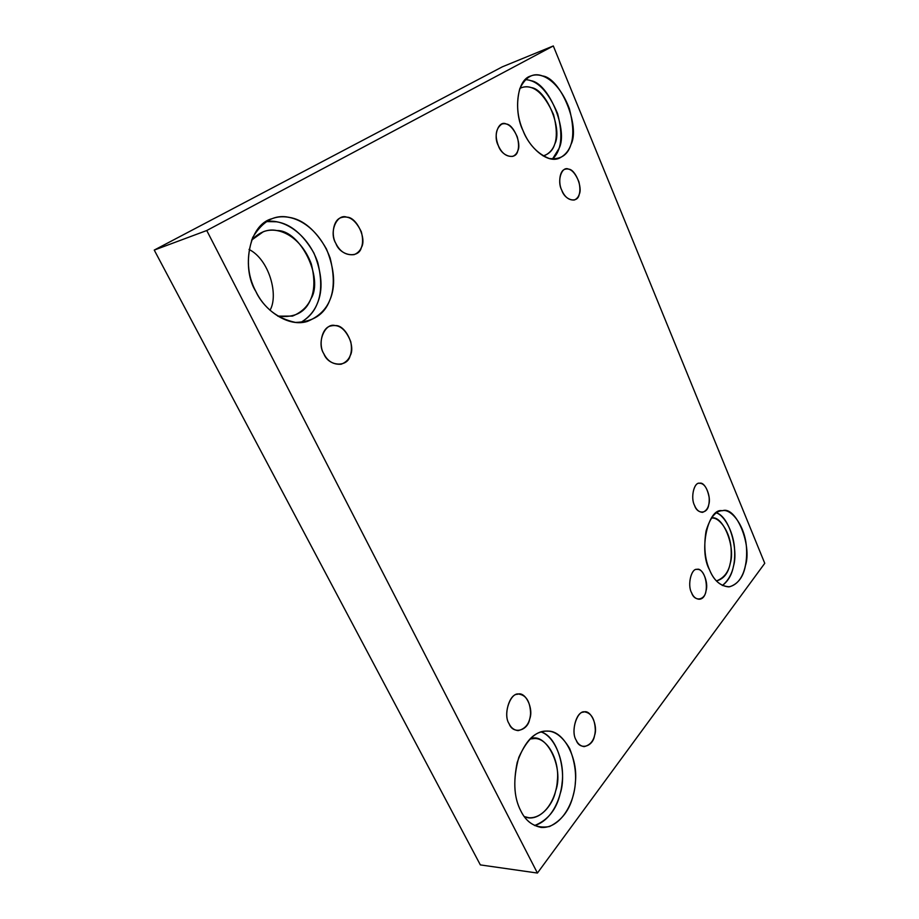 <?xml version="1.0" encoding="UTF-8"?>
<svg xmlns="http://www.w3.org/2000/svg" width="919" height="919" viewBox="0 0 919 919"><rect width="100%" height="100%" fill="white"/><g stroke="black" fill="none" stroke-linecap="round" stroke-linejoin="round"><path stroke-width="1.38" d="M509.115 723.747C510.987 727.768 513.974 730.065 518.075 730.639C525.829 728.813 529.999 723.035 530.585 713.316C530.137 701.714 526.3 695.327 519.097 694.144C510.815 691.433 502.475 714.166 509.115 723.747C503.164 715.361 509.356 693.822 517.443 694.304C525.208 690.709 533.973 708.595 529.666 719.049C527.839 731.042 512.894 734.695 509.115 723.747M694.557 505.427C696.303 509.792 698.968 512.101 702.541 512.354C707.527 510.516 709.721 505.53 709.135 497.409C707.285 487.874 704.023 483.164 699.325 483.268C693.765 482.383 690.491 498.236 694.557 505.427C690.284 497.88 694.121 481.682 699.738 483.233C705.057 481.499 711.513 497.041 708.71 504.738C707.676 514.02 697.372 514.674 694.557 505.427M561.762 190.199C564.726 197.114 568.93 200.376 574.375 199.997C579.567 197.608 581.084 191.589 578.936 181.928C574.903 172.037 570.32 167.798 565.174 169.222C559.43 170.268 558.189 183.398 561.762 190.199C556.673 180.94 561.785 165.592 568.654 169.165C575.237 169.234 582.807 187.476 579.2 194.426C577.706 203.616 565.024 200.71 561.762 190.199M576.202 740.209C577.879 743.93 580.521 746.067 584.128 746.63C591.066 744.918 594.788 739.473 595.317 730.272C594.938 719.313 591.514 713.213 585.058 711.984C577.591 709.296 570.136 731.076 576.202 740.209C570.814 732.328 576.167 711.823 583.404 712.168C590.32 708.641 598.315 725.505 594.547 735.487C593.008 746.894 579.671 750.536 576.202 740.209M520.855 810.949C525.266 820.196 532.112 825.699 541.406 827.468C560.636 828.421 574.375 803.206 575.34 782.54C578.419 757.647 562.968 729.847 547.529 731.168C536.845 730.203 527.265 738.945 518.798 757.394C512.848 779.105 513.537 796.957 520.855 810.949C514.295 798.668 513.078 782.483 517.213 762.391C523.75 743.93 532.09 733.707 542.244 731.719C552.25 728.985 561.394 734.591 569.677 748.548C576.064 764.78 577.281 780.208 573.318 794.855C569.849 809.846 561.923 820.403 549.539 826.526C536.627 828.789 527.069 823.596 520.855 810.949M541.222 731.995C555.076 736.613 564.829 762.219 562.129 782.586C560.636 800.288 550.952 820.839 534.571 825.538C547.942 820.173 556.477 809.559 560.176 793.694C567.08 773.924 558.706 737.107 541.222 731.995M529.987 738.968C546.506 731.076 564.358 768.364 555.593 791.064C552.664 806.331 537.535 822.884 524.312 816.6L529.103 817.772C545.001 818.496 556.432 797.933 557.305 780.932C559.935 760.472 547.184 737.543 534.33 738.554L529.987 738.968M255.873 291.507C264.052 309.91 288.106 327.658 307.348 321.432C330.645 311.828 338.238 290.703 330.139 258.044C318.02 225.408 291.289 211.278 272.058 218.688C247.9 224.787 241.663 269.554 255.873 291.507C247.131 275.022 246.074 257.033 252.679 237.527C262.616 221.031 274.701 214.288 288.957 217.309C303.029 219.446 315.539 230.026 326.486 249.049C334.734 269.508 335.826 286.579 329.783 300.237C324.418 314.551 312.977 321.937 295.458 322.408C277.32 318.491 264.132 308.187 255.873 291.507M266.177 221.571C283.109 218.412 307.911 233.506 317.779 262.616C324.821 291.507 319.111 311.484 300.651 322.523C308.681 317.848 314.183 311.61 317.17 303.798C323.224 290.243 322.155 273.345 313.942 253.093C303.029 234.288 290.542 223.857 276.481 221.789L266.177 221.571M251.599 240.1C259.606 231.852 268.084 228.67 277.021 230.566C300.272 229.911 324.016 278.606 310.921 298.778C305.682 312.345 294.631 318.123 277.779 316.147L292.495 316.102C311.69 308.152 317.951 290.772 311.3 263.948C301.306 237.159 279.112 225.695 263.362 231.703L251.599 240.1M249.015 249.428C269.313 259.549 278.825 295.344 270.002 310.243C278.825 295.344 269.313 259.549 249.015 249.428M335.849 243.409C340.019 251.829 346.153 255.551 354.24 254.609C361.925 251.232 364.303 243.65 361.351 231.864C355.664 220.043 349.013 215.276 341.397 217.562C333.057 219.492 330.966 235.413 335.849 243.409C328.692 232.323 336.894 213.174 346.865 217.183C356.561 216.918 366.934 238.802 361.362 247.533C358.835 258.882 340.271 256.148 335.849 243.409M498.362 145.696C501.82 153.427 506.656 156.977 512.882 156.333C518.465 153.668 519.924 147.166 517.259 136.828C512.584 126.569 507.426 122.33 501.785 124.088C495.755 128.568 494.606 135.771 498.362 145.696C492.768 135.782 498.626 119.964 506.243 124.008C513.583 124.375 521.831 143.778 517.753 150.877C516.007 160.423 501.9 156.839 498.362 145.696M523.118 130.808C529.011 146.856 546.621 163.467 558.924 158.378C572.732 151.75 576.224 135.231 569.401 108.81C559.717 82.802 542.934 71.211 530.757 75.978C516.03 79.896 513.939 113.071 523.118 130.808C517.167 117.264 516.053 103.215 519.798 88.649C525.725 76.656 533.319 72.429 542.566 75.967C560.624 77.897 580.555 126.788 570.952 144.478C567.77 155.173 560.521 159.849 549.217 158.516C537.454 153.726 528.758 144.49 523.118 130.808M525.266 79.654C537.408 80.102 548.195 91.429 557.615 113.623C563.255 135.575 561.532 150.739 552.434 159.102L558.959 148.556C568.62 130.957 548.7 82.492 530.596 80.665M519.901 88.385C523.715 86.512 527.46 86.248 531.148 87.581C546.185 88.971 562.865 129.395 554.766 144.042C552.928 150.199 549.034 154.151 543.083 155.897L544.795 155.437C556.271 149.946 559.177 136.322 553.525 114.553C543.853 92.922 533.169 83.951 521.464 87.638L519.901 88.385M709.525 569.814C713.764 580.326 720.14 586.012 728.641 586.885C741.759 584.438 747.629 567.138 746.515 548.333C745.504 526.288 731.306 508.15 722.162 510.711C707.94 507.702 698.589 550.745 709.525 569.814C704.793 559.108 703.644 546.173 706.068 531.01C710.169 517.466 715.694 510.688 722.656 510.677C736.13 505.898 752.201 545.312 745.435 565.656C743.299 576.983 738.003 584.024 729.548 586.793C720.703 586.437 714.029 580.774 709.525 569.814M716.429 512.859C725.263 515.996 734.212 533.813 734.637 550.561C735.349 566.495 731.26 578.143 722.357 585.518C728.17 581.107 731.869 574.708 733.431 566.322C738.566 550.286 729.548 516.501 716.429 512.859M711.317 518.132C722.587 514.238 735.889 546.771 730.18 563.496C728.33 573.157 723.747 578.97 716.418 580.934C727.078 576.96 731.995 566.472 731.145 549.482C730.467 531.676 719.014 516.444 711.317 518.132M691.593 592.744C693.213 596.73 695.706 598.901 699.072 599.245C710.582 599.211 707.32 568.344 697.107 569.378C691.364 567.919 687.125 585.162 691.593 592.744C687.228 585.357 691.157 568.298 696.889 569.401C702.311 567.126 708.882 582.577 706.033 590.756C704.965 600.417 694.465 602.025 691.593 592.744M502.394 66.8L553.307 45.95L764.757 563.313L537.42 873.05L206.752 230.52L154.243 250.083L480.35 864.905L537.42 873.05L480.35 864.905L154.243 250.083L502.394 66.8L154.243 250.083L206.752 230.52L553.307 45.95L502.394 66.8M553.307 45.95L206.752 230.52L537.42 873.05L764.757 563.313L553.307 45.95M323.821 353.712C316.446 342.844 324.935 322.293 335.217 325.59C345.222 324.476 355.883 346.245 350.139 355.756C347.508 367.738 328.359 366.52 323.821 353.712C327.566 361.27 333.356 364.763 341.19 364.223C349.714 360.926 352.919 353.447 350.782 341.753C345.808 329.335 339.249 324.051 331.116 325.912C321.765 327.153 318.204 345.165 323.821 353.712M541.406 827.468L540.774 827.399"/></g></svg>

